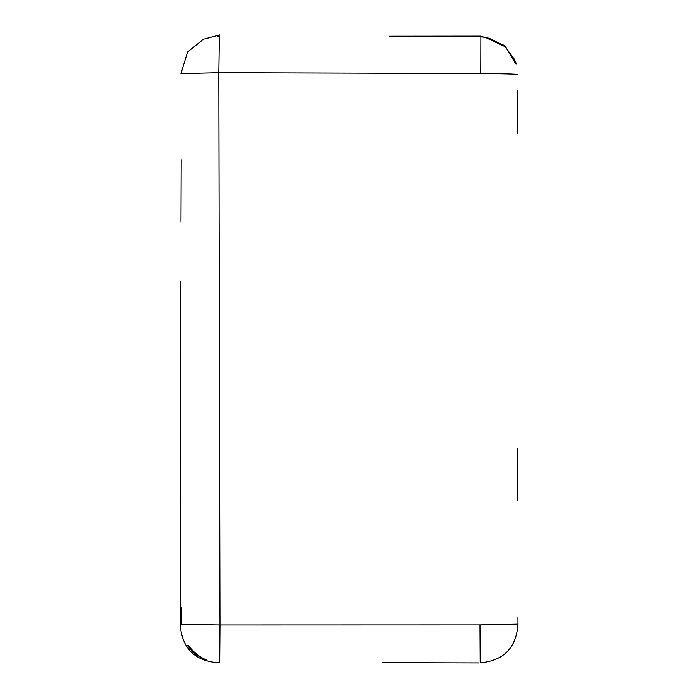 <?xml version="1.0" encoding="UTF-8"?>
<svg xmlns="http://www.w3.org/2000/svg" width="698" height="698" viewBox="0 0 698 698"><rect width="100%" height="100%" fill="white"/><g stroke="black" fill="none" stroke-linecap="round" stroke-linejoin="round"><path stroke-width="1.05" d="M181.183 624.282L220.01 624.946L218.849 72.705L180.939 73.613L187.605 51.957L203.214 39.428M219.739 662.62L220.01 624.946L479.945 624.885L517.986 624.125L517.951 617.294M206.303 660.072L195.423 654.427L187.57 645.729M480.843 37.256L480.739 73.499L218.849 72.705L219.39 36.095M480.739 73.499C504.052 73.691 516.354 74.04 517.663 74.538M180.782 281.12L180.206 624.71C182.073 648.547 195.004 661.242 219.006 662.795M181.201 159.798L180.974 221.441M217.741 36.217L219.87 36.026M480.294 36.636L486.742 37.622M487.745 37.849L504.113 45.344L514.129 58.946M479.945 624.885L480.163 662.847C503.738 660.709 516.354 647.805 517.986 624.125M515.839 64.085L505.605 46.862L486.864 38.12M206.599 660.072C199.148 656.818 192.997 651.81 188.137 645.065M517.846 133.562L517.584 90.417M517.393 500.318L517.488 448.421M204.566 38.922L219.678 34.9M480.843 36.113L389.606 36.2M382.111 662.672L479.09 662.926M516.572 64.137L513.824 58.396M492.439 39.542L487.553 37.788L480.686 36.444M181.288 623.454L181.227 607.129"/></g></svg>
